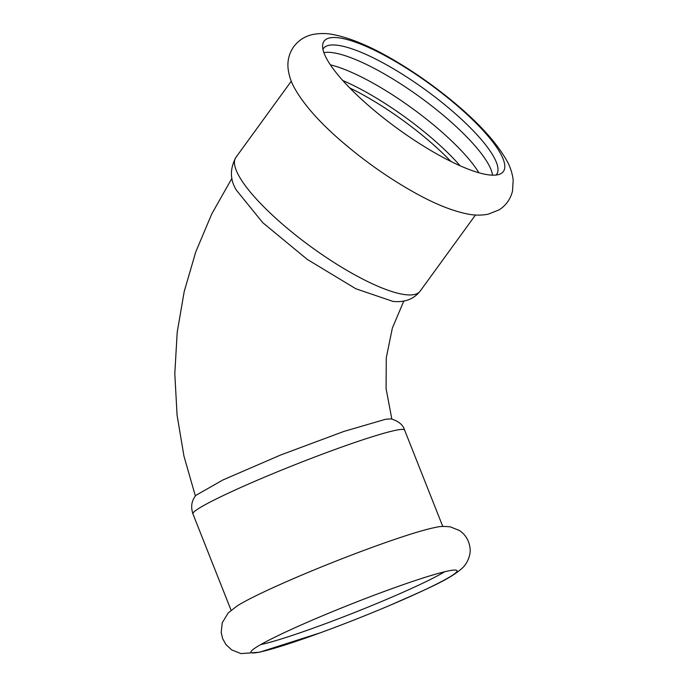 <?xml version="1.0" encoding="UTF-8"?>
<svg xmlns="http://www.w3.org/2000/svg" width="688" height="688" viewBox="0 0 688 688"><rect width="100%" height="100%" fill="white"/><g stroke="black" fill="none" stroke-linecap="round" stroke-linejoin="round"><path stroke-width="1.03" d="M330.283 37.814A110.828 27.494 -144 0 1 450.322 99.898A110.828 27.494 -144 0 1 499.995 174.064A110.828 27.494 -144 0 1 497.132 174.881A110.828 27.494 -144 0 1 393.665 125.749A110.828 27.494 -144 0 1 322.638 45.21A110.828 27.494 -144 0 1 330.283 37.814M330.369 64.827A107.07 26.565 -144 0 1 432.004 123.616A107.07 26.565 -144 0 1 478.951 172.783M460.143 165.791A107.07 26.565 36 0 0 425.365 132.75A107.07 26.565 36 0 0 342.822 80.556M323.885 52.623A107.07 26.565 -144 0 1 324.065 52.589A107.07 26.565 -144 0 1 440.036 112.565A107.07 26.565 -144 0 1 492.556 175.173M322.93 49.226A107.07 26.565 -144 0 1 323.377 48.521A107.07 26.565 -144 0 1 329.406 45.245A107.07 26.565 -144 0 1 435.667 97.498A107.07 26.565 -144 0 1 496.616 174.391A107.07 26.565 -144 0 1 496.082 175.036M257.639 652.448A110.828 7.921 158.4 0 0 333.319 627.981A110.828 7.921 158.4 0 0 380.361 609.353A110.828 7.921 158.4 0 0 390.621 605.044A110.828 7.921 158.4 0 0 456.841 570.429A110.828 7.921 158.4 0 0 450.373 570.541A110.828 7.921 158.4 0 0 336.054 610.179A110.828 7.921 158.4 0 0 250.922 651.957A110.828 7.921 158.4 0 0 257.639 652.448M436.295 527.275A113.838 8.136 158.4 0 0 435.693 527.386A113.838 8.136 158.4 0 0 334.316 561.778A113.838 8.136 158.4 0 0 236.878 606.102L228.261 612.888L222.258 622.717L221.175 632.513L222.671 638.748L225.991 644.613L231.727 649.928L241.006 653.6L259.634 652.198L320.083 632.883M260.709 644.596A107.07 7.654 158.4 0 0 354.432 612.569A107.07 7.654 158.4 0 0 444.663 571.762M236.448 190.249L262.782 222.697L307.269 259.41L355.851 288.771L393.011 301.421C400.33 302.109 411.656 301.8 420.136 291.17A113.838 28.242 -144 0 1 413.729 294.653A113.838 28.242 -144 0 1 300.742 239.097A113.838 28.242 -144 0 1 235.941 157.337C229.749 168.87 229.921 179.843 236.448 190.249M385.615 419.259L391.094 418.863C398.576 421.159 403.082 424.892 404.604 430.06A113.838 8.136 158.4 0 0 397.741 429.905A113.838 8.136 158.4 0 0 278.176 471.495A113.838 8.136 158.4 0 0 192.915 513.876C190.593 506.729 191.608 500.546 195.951 495.326L222.972 479.932L280.627 455.017L344 431.393L385.615 419.259M349.771 87.961A106.313 26.376 -144 0 1 422.948 135.785A106.313 26.376 -144 0 1 450.95 161.474M451.302 100.199C433.913 85.957 415.836 73.212 397.088 61.989C372.69 47.3 351.362 38.15 333.095 34.546C326.602 33.256 320.015 33.205 313.35 34.4C305.438 35.905 298.867 40.042 293.63 46.801C289.046 53.569 287.214 60.957 288.134 68.963C289.072 75.912 291.256 82.371 294.662 88.339C303.821 104.507 319.103 121.871 340.5 140.421C364.709 161.37 390.165 179.198 416.885 193.904C435.814 204.293 452.618 210.975 467.307 213.942C474.17 215.404 481.11 215.49 488.136 214.209L498.989 209.926C505.843 205.652 510.35 199.4 512.5 191.169L513.196 180.067C512.336 173.238 510.281 166.909 507.03 161.069C496.418 142.175 477.842 121.888 451.302 100.199M380.361 609.353L383.491 608.046M390.483 605.105L390.629 605.036C426.345 589.229 449.866 579.528 462.706 567.746C467.634 563.085 471.108 553.969 470.007 548.13C469.078 540.493 465.518 534.593 459.317 530.439L450.382 526.888C444.319 526.174 439.426 526.337 435.693 527.386M291.291 81.167L235.941 157.337M475.477 215L420.136 291.17M195.392 496.057L183.963 456.127L177.074 415.156L174.804 373.687L177.194 332.278L184.212 291.48L195.788 251.842L211.784 213.908L231.985 178.192M403.813 301.043L392.349 328.116L386.286 357.769L386.08 388.582L391.825 419.026M192.915 513.876L231.082 610.273M404.604 430.06L442.771 526.458"/></g></svg>
